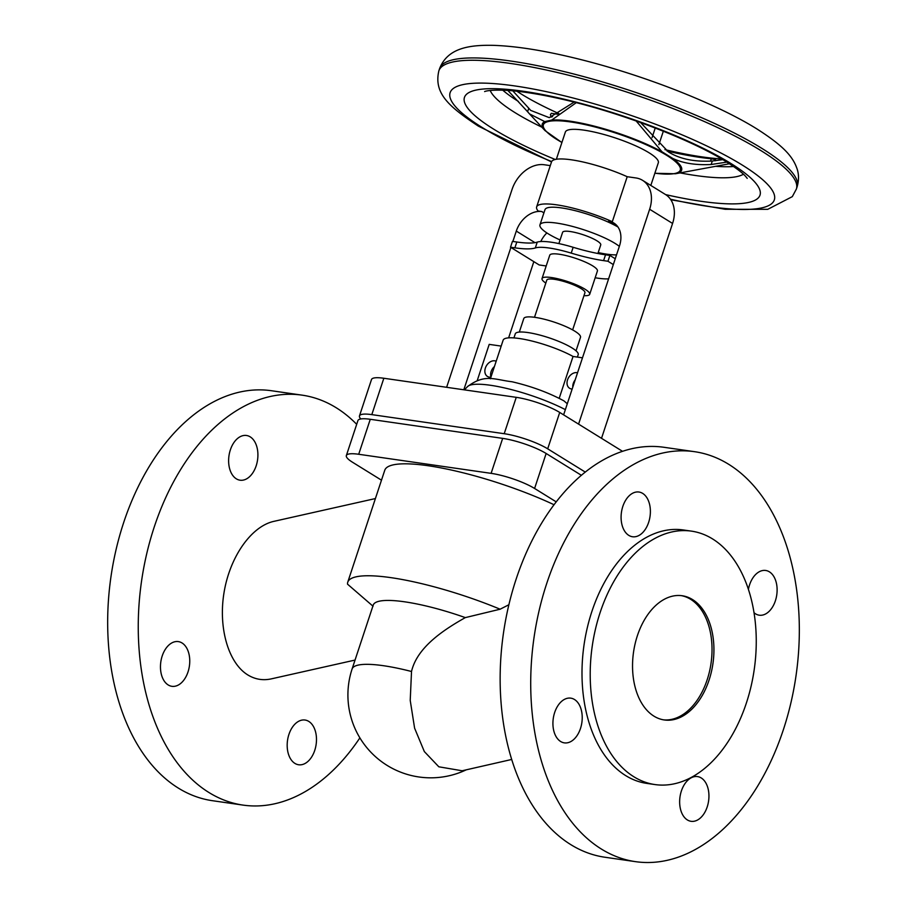 <?xml version="1.0" encoding="UTF-8"?>
<svg xmlns="http://www.w3.org/2000/svg" width="907" height="907" viewBox="0 0 907 907"><rect width="100%" height="100%" fill="white"/><g stroke="black" fill="none" stroke-linecap="round" stroke-linejoin="round"><path stroke-width="1.36" d="M411.517 671.497C417.141 647.156 443.852 629.707 465.314 617.61A82.843 17.108 -161.7 0 0 373.231 605.082L352.097 668.981A82.843 17.108 18.3 0 1 383.434 665.704A82.843 17.108 18.3 0 1 411.517 671.497L410.225 700.408L414.601 728.174L424.34 751.574L438.829 766.8L462.128 770.769L511.695 759.465M373.049 606.239L347.517 584.153A114.214 23.582 -161.7 0 1 347.755 582.169L384.772 470.234A114.214 23.582 -161.7 0 1 445.518 468.794A114.214 23.582 -161.7 0 1 554.041 504.734M375.407 498.555L273.835 521.366C251.364 526.321 230.083 556.558 224.131 591.988C218.077 627.395 228.213 662.904 247.804 674.933C255.105 679.377 262.917 680.692 271.272 678.878L355.045 660.069M359.875 737.879A207.102 132.377 -81.8 0 1 243.019 805.099A207.102 132.377 -81.8 0 1 154.269 526.91A207.102 132.377 -81.8 0 1 302.088 395.146A207.102 132.377 -81.8 0 1 356.689 424.317M302.088 395.146L271.51 390.736A207.102 132.377 98.2 0 0 123.692 522.5A207.102 132.377 98.2 0 0 212.442 800.7L243.019 805.099M256.171 465.824A22.596 14.444 -81.8 0 1 240.049 480.2A22.596 14.444 -81.8 0 1 230.367 449.849A22.596 14.444 -81.8 0 1 246.489 435.485A22.596 14.444 -81.8 0 1 256.171 465.824M188.01 671.951A22.596 14.444 -81.8 0 1 171.888 686.316A22.596 14.444 -81.8 0 1 162.206 655.976A22.596 14.444 -81.8 0 1 178.328 641.6A22.596 14.444 -81.8 0 1 188.01 671.951M314.74 750.384A22.596 14.444 -81.8 0 1 298.607 764.76A22.596 14.444 -81.8 0 1 288.925 734.409A22.596 14.444 -81.8 0 1 305.058 720.033A22.596 14.444 -81.8 0 1 314.74 750.384M465.314 617.61L500.12 609.209L508.884 604.742M694.558 451.686L663.981 447.287A207.102 132.377 98.2 0 0 516.162 579.051A207.102 132.377 98.2 0 0 604.912 857.24L635.49 861.65A207.102 132.377 -81.8 0 1 546.74 583.45A207.102 132.377 -81.8 0 1 694.558 451.686A207.102 132.377 -81.8 0 1 783.308 729.886A207.102 132.377 -81.8 0 1 635.49 861.65M648.641 522.375A22.596 14.444 98.2 0 0 638.959 492.025A22.596 14.444 98.2 0 0 622.837 506.401A22.596 14.444 98.2 0 0 632.519 536.751A22.596 14.444 98.2 0 0 648.641 522.375M554.665 712.517A22.596 14.444 98.2 0 0 564.347 742.867A22.596 14.444 98.2 0 0 580.48 728.491A22.596 14.444 98.2 0 0 570.798 698.152A22.596 14.444 98.2 0 0 554.665 712.517M681.395 790.961A22.596 14.444 98.2 0 0 691.077 821.311A22.596 14.444 98.2 0 0 707.199 806.935A22.596 14.444 98.2 0 0 697.517 776.585A22.596 14.444 98.2 0 0 681.395 790.961M754.023 612.701A22.596 14.444 98.2 0 0 759.25 615.195A22.596 14.444 98.2 0 0 775.372 600.819A22.596 14.444 98.2 0 0 765.689 570.469A22.596 14.444 98.2 0 0 749.567 584.845A22.596 14.444 98.2 0 0 748.411 589.357M712.573 538.928A128.023 81.834 98.2 0 0 691.497 531.139A128.023 81.834 98.2 0 0 595.457 629.129A128.023 81.834 98.2 0 0 633.902 776.789A128.023 81.834 98.2 0 0 654.979 784.566A128.023 81.834 98.2 0 0 751.007 686.588A128.023 81.834 98.2 0 0 712.573 538.928M691.497 531.139L683.277 529.96A128.023 81.834 98.2 0 0 587.248 627.939A128.023 81.834 98.2 0 0 625.683 775.598A128.023 81.834 98.2 0 0 646.759 783.387L654.979 784.566M692.517 599.55A62.753 40.112 98.2 0 0 682.189 595.74A62.753 40.112 98.2 0 0 635.115 643.766A62.753 40.112 98.2 0 0 653.958 716.156A62.753 40.112 98.2 0 0 664.287 719.965A62.753 40.112 98.2 0 0 711.36 671.94A62.753 40.112 98.2 0 0 692.517 599.55M663.334 719.818A62.753 40.112 98.2 0 0 709.625 670.931A62.753 40.112 98.2 0 0 690.601 599.278A62.753 40.112 98.2 0 0 681.225 595.616M556.229 501.866L534.586 488.465A32.629 6.734 -161.7 0 0 491.106 473.352L358.696 454.271A32.629 6.734 -161.7 0 0 346.349 455.563A32.629 6.734 -161.7 0 0 352.494 462.23L381.484 480.177M346.349 455.563L357.925 420.587A32.629 6.734 18.3 0 1 370.271 419.295L502.671 438.376A32.629 6.734 18.3 0 1 546.15 453.489L581.376 475.291M500.12 609.209A114.214 23.582 -161.7 0 0 347.755 582.169M585.276 472.082L547.692 448.818A32.629 6.734 -161.7 0 0 504.213 433.705L371.813 414.624A32.629 6.734 -161.7 0 0 359.467 415.916A32.629 6.734 -161.7 0 0 360.827 418.955M359.467 415.916L371.496 379.545A32.629 6.734 18.3 0 1 383.842 378.253L516.253 397.334A32.629 6.734 18.3 0 1 559.721 412.447L622.531 451.323M563.621 414.862L619.481 245.956A23.843 17.664 -58.2 0 0 613.88 223.054A23.843 17.664 -58.2 0 0 608.654 221.183L612.316 221.705L627.202 176.706L635.966 177.965A30.124 22.312 121.8 0 1 642.564 180.334L665.5 194.529A30.124 22.312 121.8 0 1 672.575 223.451L601.522 438.308M546.853 232.918A23.843 17.664 -58.2 0 0 540.765 241.534M533.838 261.647L508.623 337.869M501.186 346.1L489.202 344.377L477.241 380.532M627.202 176.706A52.719 10.884 18.3 0 0 551.524 161.9L536.638 206.909A52.719 10.884 18.3 0 0 538.123 211.014L541.785 211.546A23.843 17.664 -58.2 0 0 516.298 231.081L512.874 241.443M510.89 247.441L463.817 389.772M490.948 377.04A8.787 6.508 121.8 0 1 491.118 371.564A8.787 6.508 121.8 0 1 494.428 366.541M496.186 361.235A8.787 6.508 -58.2 0 0 485.381 368.015A8.787 6.508 -58.2 0 0 487.444 376.45A8.787 6.508 -58.2 0 0 490.914 377.153M536.638 206.909A52.719 10.884 18.3 0 1 612.316 221.705M560.072 239.97A43.933 9.07 18.3 0 1 548.236 233.802A43.933 9.07 18.3 0 1 539.971 224.823L544.982 209.664A43.933 9.07 18.3 0 1 573.19 210.186A43.933 9.07 18.3 0 1 617.95 226.988M446.629 387.3L512.058 189.427A30.124 22.312 121.8 0 1 544.245 164.745L550.3 165.618M642.564 180.334A30.124 22.312 121.8 0 1 649.639 209.256L578.575 424.113M559.188 398.354L573.043 356.462L582.487 357.823M565.356 409.635A62.232 12.845 18.3 0 0 506.299 388.343A62.232 12.845 18.3 0 0 467.502 386.62C485.041 373.48 494.145 379.625 512.081 381.768C531.434 386.291 548.724 392.663 563.939 400.871L567.294 403.762M577.544 372.777A8.787 6.508 -58.2 0 0 567.544 379.852A8.787 6.508 -58.2 0 0 569.607 388.287A8.787 6.508 -58.2 0 0 572.158 389.035M572.782 387.164A8.787 6.508 121.8 0 1 573.281 383.4A8.787 6.508 121.8 0 1 575.197 379.852M490.381 378.786L503.136 340.182A42.674 8.809 18.3 0 1 529.858 340.533A42.674 8.809 18.3 0 1 573.043 356.462M513.94 337.914L515.278 333.855A33.14 6.837 18.3 0 1 537.794 334.547A33.14 6.837 18.3 0 1 571.966 347.891A33.14 6.837 18.3 0 1 578.201 354.66L577.396 357.086M519.314 332.064L523.781 318.561A29.874 6.168 18.3 0 1 544.075 319.173A29.874 6.168 18.3 0 1 574.879 331.214A29.874 6.168 18.3 0 1 580.503 337.313L576.036 350.828M534.506 317.291L546.796 280.116A20.079 4.15 18.3 0 1 560.447 280.535A20.079 4.15 18.3 0 1 581.149 288.63A20.079 4.15 18.3 0 1 584.936 292.734L572.634 329.91M545.821 283.075A25.101 5.181 18.3 0 1 542.035 278.54A25.101 5.181 18.3 0 1 559.086 279.073A25.101 5.181 18.3 0 1 584.97 289.174A25.101 5.181 18.3 0 1 589.697 294.31A25.101 5.181 18.3 0 1 583.961 295.682M589.697 294.31L597.407 270.989A25.101 5.181 -161.7 0 0 592.69 265.864A25.101 5.181 -161.7 0 0 566.796 255.751A25.101 5.181 -161.7 0 0 549.744 255.23L542.035 278.54M546.184 265.989A62.753 12.959 -161.7 0 0 543.554 265.592L539.189 264.957L510.516 247.214L514.881 247.838A62.753 12.959 -161.7 0 0 535.311 247.951A42.674 8.809 18.3 0 1 549.2 248.019A42.674 8.809 18.3 0 1 571.229 253.121A62.753 12.959 -161.7 0 0 603.597 260.626L607.962 261.25L613.325 264.572M608.608 278.834A42.674 8.809 18.3 0 1 597.951 278.188A42.674 8.809 18.3 0 1 595.173 277.757M510.516 247.214L512.444 241.387L516.809 242.01A62.753 12.959 -161.7 0 0 537.239 242.112A42.674 8.809 18.3 0 1 551.139 242.192A42.674 8.809 18.3 0 1 573.156 247.294A62.753 12.959 -161.7 0 0 605.536 254.799L609.889 255.423L607.962 261.25M609.889 255.423L615.252 258.744M558.882 243.586L562.612 232.317A20.079 4.15 18.3 0 1 576.251 232.736A20.079 4.15 18.3 0 1 596.965 240.82A20.079 4.15 18.3 0 1 600.74 244.924L597.906 253.495M539.971 224.823A43.933 9.07 18.3 0 1 569.811 225.741A43.933 9.07 18.3 0 1 615.116 243.439A43.933 9.07 18.3 0 1 619.345 246.364M616.533 254.867A43.933 9.07 18.3 0 1 598.212 252.588M650.818 185.447L658.312 162.806A48.955 10.102 -161.7 0 0 649.095 152.807A48.955 10.102 -161.7 0 0 598.609 133.091A48.955 10.102 -161.7 0 0 565.356 132.071L556.365 159.247M561.898 142.546L545.039 130.597A73.399 15.158 18.3 0 1 544.744 121.595L551.717 120.064A73.399 15.158 18.3 0 1 662.019 151.798L672.688 158.396A73.399 15.158 18.3 0 1 675.5 173.747L729.432 163.759M726.858 162.115L711.156 164.507C695.703 165.289 682.869 163.249 672.688 158.396M640.625 122.558L668.402 151.923C679.762 159.008 694.399 162.036 712.324 161.015L722.8 159.655M667.019 151.05A133.046 27.471 -161.7 0 0 711.315 158.77L715.612 159.632L715.544 160.754M558.893 113.59A135.551 27.981 18.3 0 1 521.378 94.101A135.551 27.981 18.3 0 1 516.899 91.233M544.744 121.595L529.507 113.885L527.602 111.72L528.77 108.216L530.663 110.382L549.279 117.661L574.097 102.128M528.77 108.216L512.772 90.825M721.564 158.918A135.551 27.981 18.3 0 1 664.956 149.621M662.019 151.798L636.147 120.96M655.239 128.012L652.054 137.66M663.334 131.198L658.879 144.666M550.912 116.652L552.578 116.674M551.161 117.162L550.424 114.577L551.388 113.318L557.782 114.225M507.841 90.428L527.602 111.72M576.251 102.684L551.717 120.064M546.15 453.489L534.586 488.465M491.106 473.352L502.671 438.376M370.271 419.295L358.696 454.271M504.213 433.705L516.253 397.334M383.842 378.253L371.813 414.624M559.721 412.447L547.692 448.818M608.654 221.183L617.894 226.897M534.994 242.657L516.298 231.081M541.785 211.546L543.928 212.873M672.575 223.451L649.639 209.256M571.229 253.121L573.156 247.294M605.536 254.799L603.597 260.626M514.881 247.838L516.809 242.01M537.239 242.112L535.311 247.951M561.921 142.444A72.106 14.886 18.3 0 1 556.955 139.531A72.106 14.886 18.3 0 1 570.65 121.946A72.106 14.886 18.3 0 1 666.713 155.346A72.106 14.886 18.3 0 1 654.877 173.192M712.324 161.015L711.156 164.507M710.555 161.072L711.315 158.77M438.863 70.837L439.634 68.501A188.271 38.865 18.3 0 1 567.533 72.424A188.271 38.865 18.3 0 1 761.699 148.272A188.271 38.865 18.3 0 1 797.14 186.74L796.369 189.064A188.271 38.865 18.3 0 0 760.928 150.596A188.271 38.865 18.3 0 0 566.762 74.759A188.271 38.865 18.3 0 0 438.863 70.837C433.569 93.444 449.022 106.72 478.442 126.175L551.513 161.945M551.671 161.559A170.697 35.237 18.3 0 1 482.286 127.558A170.697 35.237 18.3 0 1 514.722 85.927A170.697 35.237 18.3 0 1 742.153 164.995A170.697 35.237 18.3 0 1 670.432 199.2M555.22 159.473A155.641 32.13 18.3 0 1 493.748 129.202A155.641 32.13 18.3 0 1 523.328 91.256A155.641 32.13 18.3 0 1 730.679 163.339A155.641 32.13 18.3 0 1 665.602 194.597M541.864 127.173A135.551 27.981 18.3 0 1 515.21 112.751A135.551 27.981 18.3 0 1 490.188 90.473M518.419 101.437A135.551 27.981 18.3 0 1 502.739 90.167M743.457 174.235A135.551 27.981 18.3 0 1 680.091 172.897M733.559 166.503A135.551 27.981 18.3 0 1 715.612 166.31M352.097 668.981A82.843 82.843 0 0 0 466.266 769.828M467.502 386.62L464.395 389.863M654.843 173.282L675.5 173.747M439.634 68.501C447.729 47.776 469.724 44.828 493.51 45.35C517.16 46.155 546.105 50.86 580.367 59.465C644.151 75.383 716.496 103.67 756.982 128.987C781.607 144.746 791.913 155.199 796.482 167.228C798.92 173.158 799.135 179.665 797.14 186.74M670.817 199.755L725.249 209.29L767.753 209.324L792.31 196.638L796.369 189.064M484.689 91.562C484.055 91.834 487.365 89.521 505.721 90.303C519.45 91.04 536.479 93.625 556.785 98.047C615.014 110.461 690.306 138.986 726.28 161.763C736.28 168.112 742.799 173.067 745.837 176.627L747.221 178.384M545.039 130.597L529.507 113.885"/></g></svg>
